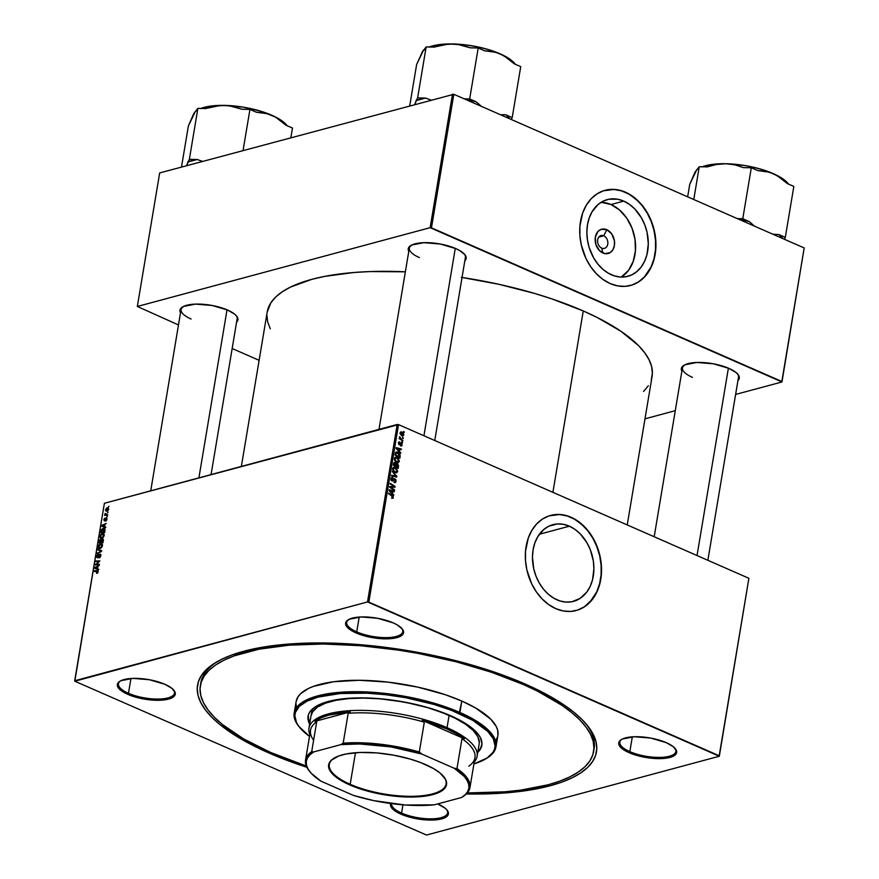 <?xml version="1.0" encoding="UTF-8"?>
<svg xmlns="http://www.w3.org/2000/svg" width="879" height="879" viewBox="0 0 879 879"><rect width="100%" height="100%" fill="white"/><g stroke="black" fill="none" stroke-linecap="round" stroke-linejoin="round"><path stroke-width="1.32" d="M603.763 235.792A6.625 4.999 74.9 0 0 597.709 239.747A6.625 4.999 74.9 0 0 601.697 248.098L602.917 253.042A12.581 9.493 -105.1 0 1 595.336 237.187A12.581 9.493 -105.1 0 1 606.818 229.705L603.763 235.792L598.753 237.143L603.763 235.792A6.625 4.999 -105.1 0 1 607.85 242.417A6.625 4.999 -105.1 0 1 604.455 248.35A6.625 4.999 -105.1 0 1 601.697 248.098A6.625 4.999 -105.1 0 1 597.61 241.472A6.625 4.999 -105.1 0 1 601.005 235.539A6.625 4.999 -105.1 0 1 603.763 235.792L606.818 229.705L611.784 233.99L614.421 240.769L614.399 245.549L612.927 249.702L610.224 252.581L604.807 253.635L599.412 250.548L595.852 244.373L595.336 237.187L598.028 231.408L601.192 229.342L606.818 229.705A12.581 9.493 -105.1 0 1 614.399 245.549A12.581 9.493 -105.1 0 1 602.917 253.042L601.697 248.098A6.625 4.999 74.9 0 0 607.752 244.153A6.625 4.999 74.9 0 0 603.763 235.792M611.026 204.543A39.709 29.963 74.9 0 0 601.159 202.258L611.026 204.543L623.749 201.115L611.026 204.543A39.709 29.963 74.9 0 1 635.088 239.846A39.709 29.963 74.9 0 1 621.299 277.061L628.507 270.369L633.188 261.502L635.418 250.9L635.034 239.473L632.045 228.21L626.716 218.08L619.497 209.96L611.026 204.543M611.421 274.775A39.709 29.963 -105.1 0 1 586.941 235.143A39.709 29.963 -105.1 0 1 607.268 199.61A39.709 29.963 -105.1 0 1 623.749 201.115L629.507 204.4L634.803 208.971L641.45 217.849L644.757 224.782L647.032 232.232L648.306 243.714L646.933 254.69L644.604 261.272L641.231 266.952L636.945 271.512L631.913 274.797L626.342 276.654L620.431 277.028L614.399 275.896L608.51 273.303L602.95 269.359L597.962 264.205L593.732 258.041L589.139 247.438L587.425 239.846L586.864 232.188L587.491 224.749L589.271 217.816L592.138 211.663L598.236 204.378L603.258 201.104L608.839 199.247L617.761 199.247L623.749 201.115A39.709 29.963 -105.1 0 1 648.23 240.758A39.709 29.963 -105.1 0 1 627.903 276.292A39.709 29.963 -105.1 0 1 611.421 274.775M630.507 285.477A49.257 37.171 74.9 0 0 655.602 241.351A49.257 37.171 74.9 0 0 625.233 192.259L625.474 192.193A49.257 37.171 -105.1 0 1 655.844 241.373A49.257 37.171 -105.1 0 1 630.628 285.444A49.257 37.171 -105.1 0 1 610.18 283.565L617.618 285.884L625.057 286.356L632.21 284.972L638.824 281.763L644.626 276.885L651.339 266.809L654.229 258.657L655.734 249.702L655.778 240.286L653.119 226.112L649.636 217.157L644.922 208.993L639.176 201.939L629.1 194.017L621.772 190.809L614.311 189.414L603.444 190.798L596.83 193.995L591.029 198.885L586.26 205.268L582.7 212.916L579.92 226.068L579.887 235.473L581.294 244.977L586.018 258.613L590.732 266.776L596.478 273.83L603.049 279.5L610.18 283.565A49.257 37.171 -105.1 0 1 579.81 234.396A49.257 37.171 -105.1 0 1 605.027 190.325A49.257 37.171 -105.1 0 1 625.474 192.193L625.233 192.259A49.257 37.171 74.9 0 0 604.906 190.358M557.022 599.852A39.709 29.963 -105.1 0 1 532.542 560.209A39.709 29.963 -105.1 0 1 552.869 524.686A39.709 29.963 -105.1 0 1 569.35 526.191L539.376 534.256L569.35 526.191L575.108 529.477L580.404 534.047L587.051 542.925L590.369 549.858L593.358 561.121L593.907 568.779L592.534 579.766L590.205 586.348L586.831 592.028L580.118 598.401L571.943 601.73L566.032 602.093L560.011 600.972L554.111 598.379L548.551 594.435L543.563 589.282L539.332 583.118L536.014 576.184L533.74 568.746L532.465 557.264L533.092 549.825L534.871 542.892L537.739 536.728L543.837 529.455L548.859 526.18L557.363 523.939L563.362 524.323L569.35 526.191A39.709 29.963 -105.1 0 1 593.83 565.834A39.709 29.963 -105.1 0 1 573.504 601.368A39.709 29.963 -105.1 0 1 557.022 599.852M576.108 610.553A49.257 37.171 74.9 0 0 601.203 566.428A49.257 37.171 74.9 0 0 570.834 517.335L571.075 517.27A49.257 37.171 -105.1 0 1 601.445 566.439A49.257 37.171 -105.1 0 1 576.228 610.52A49.257 37.171 -105.1 0 1 555.781 608.642L563.219 610.96L570.658 611.432L577.811 610.037L584.425 606.84L592.754 598.94L596.94 591.886L599.83 583.733L601.335 574.778L601.379 565.362L599.961 555.858L595.237 542.233L590.523 534.069L584.777 527.015L574.701 519.093L567.384 515.885L559.912 514.49L549.045 515.874L542.431 519.071L536.629 523.961L531.861 530.345L528.301 537.981L525.521 551.144L525.488 560.549L526.895 570.053L531.619 583.689L536.333 591.842L542.079 598.896L548.65 604.576L555.781 608.642A49.257 37.171 -105.1 0 1 525.411 559.473A49.257 37.171 -105.1 0 1 550.628 515.402A49.257 37.171 -105.1 0 1 571.075 517.27L570.834 517.335A49.257 37.171 74.9 0 0 550.507 515.435M391.54 803.626A28.414 9.658 -170.5 0 0 401.582 813.075L400.835 814.108A29.359 9.977 9.5 0 1 390.694 803.505L390.551 805.746L391.605 807.845L393.737 809.998L400.835 814.108L410.768 817.47L427.612 820.008L441.697 818.865L444.895 817.701L448.279 814.437L447.268 810.361L445.137 808.219L437.654 803.933A29.359 9.977 9.5 0 1 438.039 804.098A29.359 9.977 9.5 0 1 447.037 810.064A29.359 9.977 9.5 0 1 435.665 819.876A29.359 9.977 9.5 0 1 400.835 814.108L401.582 813.075A28.414 9.658 9.5 0 1 391.54 803.626M120.445 680.939A28.414 9.658 -170.5 0 0 128.466 693.289L127.719 694.322A29.359 9.977 9.5 0 1 119.918 681.247A29.359 9.977 9.5 0 1 164.922 684.312L149.43 679.731L132.883 678.39L120.862 680.72L118.643 682.214L117.489 683.983L117.434 685.961L120.621 690.213L132.421 696.135L143.222 698.904L159.769 700.255L168.581 699.08L174.009 696.421L175.163 694.652L175.218 692.685L172.031 688.433L164.922 684.312A29.359 9.977 9.5 0 1 173.921 690.279A29.359 9.977 9.5 0 1 162.549 700.091A29.359 9.977 9.5 0 1 127.719 694.322L128.466 693.289A28.414 9.658 9.5 0 1 118.445 683.752A28.414 9.658 9.5 0 1 120.445 680.939M348.699 619.508A28.414 9.658 -170.5 0 0 356.731 631.858L355.984 632.891A29.359 9.977 9.5 0 1 348.172 619.816A29.359 9.977 9.5 0 1 393.188 622.881L377.684 618.3L361.137 616.948L349.128 619.288L345.744 622.552L345.689 624.529L348.886 628.782L351.996 630.891L360.687 634.704L377.168 638.33L388.024 638.824L400.044 636.484L403.428 633.221L402.417 629.144L397.165 624.881L393.188 622.881A29.359 9.977 9.5 0 1 402.186 628.848A29.359 9.977 9.5 0 1 390.814 638.659A29.359 9.977 9.5 0 1 355.984 632.891L356.731 631.858A28.414 9.658 9.5 0 1 346.711 622.321A28.414 9.658 9.5 0 1 348.699 619.508M621.816 739.294A28.414 9.658 -170.5 0 0 629.836 751.633L629.089 752.677A29.359 9.977 9.5 0 1 621.288 739.602A29.359 9.977 9.5 0 1 666.293 742.667L650.801 738.085L634.253 736.734L622.233 739.074L620.014 740.568L618.86 742.337L618.805 744.304L621.991 748.556L633.792 754.49L644.593 757.259L661.14 758.61L669.952 757.434L675.38 754.775L676.533 753.006L676.588 751.04L673.402 746.787L666.293 742.667A29.359 9.977 9.5 0 1 675.292 748.633A29.359 9.977 9.5 0 1 663.92 758.434A29.359 9.977 9.5 0 1 629.089 752.677L629.836 751.633A28.414 9.658 9.5 0 1 619.816 742.107A28.414 9.658 9.5 0 1 621.816 739.294M359.203 617.058L356.731 631.858L359.203 617.058M130.949 678.489L128.466 693.289L130.949 678.489M402.956 804.834L401.582 813.075L402.956 804.834M632.32 736.833L629.836 751.633L632.32 736.833M684.444 365.016A28.414 9.658 -170.5 0 0 692.476 377.366A28.414 9.658 9.5 0 1 682.445 367.829A28.414 9.658 9.5 0 1 684.444 365.016M681.884 371.191A29.359 9.977 9.5 0 1 683.917 365.323A29.359 9.977 9.5 0 1 728.933 368.389L713.429 363.807L696.882 362.467L684.873 364.796L681.489 368.059L681.884 371.191M411.339 245.23A28.414 9.658 -170.5 0 0 419.36 257.58A28.414 9.658 9.5 0 1 409.339 248.043A28.414 9.658 9.5 0 1 411.339 245.23M408.779 251.405A29.359 9.977 9.5 0 1 410.812 245.538A29.359 9.977 9.5 0 1 455.816 248.603L440.313 244.032L423.777 242.681L411.757 245.021L408.372 248.274L408.779 251.405M183.074 306.672A28.414 9.658 -170.5 0 0 191.106 319.011A28.414 9.658 9.5 0 1 181.074 309.474A28.414 9.658 9.5 0 1 183.074 306.672M180.514 312.836A29.359 9.977 9.5 0 1 182.546 306.969A29.359 9.977 9.5 0 1 227.562 310.045L212.059 305.463L195.512 304.112L183.502 306.452L180.118 309.716L180.514 312.836M200.368 685.587A199.379 67.76 9.5 0 1 318.692 644.01A199.379 67.76 9.5 0 1 523.324 684.499L523.521 683.324L523.324 684.499L491.405 672.226L455.871 661.722L418.074 653.405L398.769 650.163L360.313 645.691L323.263 644.01L289.059 645.197L258.986 649.196L234.232 655.866L224.145 660.118L215.718 664.931L209.048 670.27L204.181 676.061L201.181 682.269L200.049 688.828L200.83 695.663L203.499 702.728L208.026 709.935L214.377 717.231L222.475 724.538L243.648 738.909L270.699 752.49L306.277 765.994A199.379 67.76 9.5 0 1 270.699 752.49A199.379 67.76 9.5 0 1 200.368 685.587L200.808 682.95A199.379 67.76 9.5 0 1 216.673 661.964A199.379 67.76 -170.5 0 0 200.621 684.28M268.897 752.973A202.225 68.727 9.5 0 1 215.135 662.876A202.225 68.727 9.5 0 1 525.126 684.016L492.756 671.567L456.706 660.909L437.731 656.393L398.802 649.196L359.797 644.659L322.219 642.956L287.51 644.153L257.02 648.208L231.902 654.976L221.684 659.283L213.136 664.172L206.367 669.578L201.434 675.457L198.39 681.752L197.248 688.4L198.039 695.344L200.742 702.497L205.334 709.814L211.773 717.209L219.992 724.626L241.461 739.195L268.897 752.973L306.859 767.279A202.225 68.727 9.5 0 1 268.897 752.973L269.6 752.006L268.897 752.973M627.232 524.928L652.086 376.421A195.116 66.31 -170.5 0 0 583.249 310.957L552.902 492.328L583.249 310.957L552.023 298.937L534.992 293.553L498.942 284.302L461.365 277.357M397.22 424.469L367.521 601.939L74.704 680.753L104.392 503.282L398.539 424.623L748.897 578.294L719.209 755.764L368.839 602.093L398.539 424.623L748.897 578.294L719.319 756.237L426.502 835.05L74.814 681.225L367.521 601.939L719.319 756.237L426.502 835.05L74.814 681.225L104.392 503.282L397.22 424.469L398.539 424.623L368.839 602.093L367.521 601.939L397.22 424.469M107.337 516.522L106.656 517.193L107.337 516.522M108.062 512.215L107.381 512.875L108.062 512.215M100.316 537.816L102.03 538.168L104.205 535.564L103.711 533.762L102.052 533.586L100.569 534.751L99.986 537.146L101.085 538.245L103.03 537.629L104.205 535.564L103.392 533.575L102.217 533.542L99.986 536.168L100.755 538.146M105.557 527.18L104.535 526.73L104.898 524.543L106.194 523.39L101.843 525.356L101.722 526.147L105.436 527.872L104.535 526.73L104.898 524.543L106.194 523.39L101.843 525.356L101.722 526.147L105.436 527.872L104.535 526.73L105.557 527.18M103.348 540.332L102.81 538.915L101.371 539.915L100.184 539.464L98.909 542.892L102.942 542.804L103.348 540.332L102.349 538.915L101.371 539.915L100.481 539.343L99.393 540.442L98.909 542.892L102.942 542.804L103.348 540.332M101.623 550.683L97.877 549.122L97.756 549.814L100.975 551.144L97.129 553.572L101.481 551.496L101.623 550.683L97.877 549.122L97.756 549.814L100.975 551.144L97.129 553.572L101.481 551.496L101.623 550.683M96.998 571.339L97.646 571.965L96.613 573.438L97.932 572.548L97.943 570.889L94.251 570.757L94.141 571.405L96.998 571.339L97.646 571.965L96.613 573.438L98.129 571.877L97.206 570.691L94.251 570.757L94.141 571.405L97.646 571.965M97.173 563.505L99.909 560.901L95.888 560.989L95.778 561.637L99.195 561.527L95.229 564.922L99.25 564.845L99.36 564.197L95.943 564.296L99.909 560.901L95.888 560.989L95.778 561.637L99.195 561.527L95.229 564.922L99.25 564.845L99.36 564.197L95.943 564.296L97.173 563.505M98.514 569.273L97.492 568.823L97.855 566.636L99.151 565.483L94.8 567.449L94.679 568.23L98.393 569.966L97.492 568.823L97.855 566.636L99.151 565.483L94.8 567.449L94.679 568.23L98.393 569.966L97.492 568.823L98.514 569.273M98.129 554.242L96.8 555.649L96.602 557.286L97.712 557.671L100.151 554.704L100.272 556.132L99.096 557.945L100.547 556.682L100.843 554.638L99.536 554.231L97.327 557.165L98.129 554.242L96.613 556.363L97.437 557.78L99.865 554.693L100.36 555.748L99.096 557.945L100.843 555.66L99.931 554.056L97.514 557.154L97.097 556.253L98.129 554.242M98.602 548.046L100.327 548.386L102.491 545.782L101.997 543.991L100.503 543.76L98.855 544.969L98.272 547.364L99.371 548.463L101.316 547.848L102.491 545.782L101.678 543.793L100.503 543.76L98.272 546.386L99.052 548.375M105.634 520.489L105.952 520.972L106.766 519.918L106.645 518.05L104.579 520.236L104.997 518.072L104.085 518.929L104.293 520.906L106.535 518.819L105.634 521.104L106.93 519.291L106.293 518.028L104.766 520.126L104.205 519.698L104.997 518.072L103.821 519.775L104.469 520.884L106.227 518.654L105.634 520.489L106.238 520.753L105.634 520.489M104.953 530.762L104.546 528.784L102.436 528.729L101.14 530.147L100.624 532.674L104.656 532.575L105.019 529.795L104.205 528.576L102.964 528.532L101.063 530.334L100.624 532.674L104.656 532.575L104.953 530.762M108.6 509.315L108.205 507.963L106.809 507.908L105.546 510.545L106.963 511.204L108.392 509.985L107.04 507.831L105.513 509.666L107.128 511.16L108.6 509.315M107.645 514.676L105.535 514.501L104.997 513.413L105.326 514.731L104.612 515.391L107.535 515.325L107.645 514.676L104.997 513.413L105.326 514.731L104.612 515.391L107.535 515.325L107.645 514.676M109.051 506.304L108.37 506.963L109.051 506.304M402.538 442.159L401.846 441.687L401.736 442.346L402.439 442.796L401.846 441.687L401.736 442.346L402.538 442.159M403.263 437.841L402.571 437.379L402.461 438.028L403.153 438.478L403.263 437.841L402.494 438.05L403.263 437.841L402.571 437.379L402.461 438.028L403.153 438.478L403.263 437.841M399.418 461.233L397.923 457.871L396.143 457.036L394.704 457.574L394.385 459.53L395.748 461.695L398.066 462.607L399.418 461.233L398.648 461.442L399.418 461.233L396.945 457.278L395.451 457.069L394.352 458.42L394.814 460.574L396.89 462.398L398.341 462.563L399.418 461.233M400.758 452.806L399.516 451.454L399.879 449.268L401.285 449.663L401.395 449.015L396.231 447.653L396.099 448.444L400.648 453.498L399.516 451.454L399.879 449.268L401.285 449.663L401.395 449.015L396.231 447.653L396.099 448.444L400.648 453.498L400.758 452.806M398.561 465.969L397.583 463.672L396.143 463.837L395.242 462.541L393.891 462.629L393.298 465.189L398.143 468.43L398.561 465.969L397.901 466.145L398.561 465.969L397.286 463.508L396.143 463.837L395.067 462.453L393.781 462.793L393.298 465.189L398.143 468.43L398.561 465.969M396.825 476.308L392.254 471.419L396.055 476.308L391.616 475.22L391.507 475.869L396.693 477.132L396.825 476.308L395.165 476.759L396.825 476.308L392.254 471.419L396.055 476.308L391.616 475.22L391.507 475.869L396.693 477.132L396.825 476.308M391.957 495.998L392.759 497.25L391.573 498.063L393.056 498.239L393.078 496.272L388.628 493.053L392.759 497.25L391.573 498.063L393.342 497.558L392.188 495.426L388.628 493.053L388.518 493.701L391.957 495.998M391.902 487.208L395.001 487.197L395.121 486.526L390.265 483.285L390.155 483.933L394.275 486.658L389.716 486.548L389.606 487.219L394.451 490.471L394.561 489.834L390.452 487.109L395.001 487.197L395.121 486.526L390.265 483.285L390.155 483.933L394.275 486.658L389.716 486.548L389.606 487.219L394.451 490.471L394.561 489.834L393.803 490.032L394.561 489.834L390.452 487.109L391.902 487.208M393.715 494.899L392.473 493.548L392.836 491.361L394.242 491.757L394.352 491.108L389.177 489.746L389.056 490.526L393.594 495.591L392.473 493.548L392.836 491.361L394.242 491.757L394.352 491.108L389.177 489.746L389.056 490.526L393.594 495.591L393.715 494.899M392.737 477.451L390.979 478.615L392.023 480.923L393.737 480.066L391.584 480.648L394.847 479.418L395.473 481.033L394.034 482.494L395.176 482.67L396.055 481.329L394.902 478.758L391.397 480.461L392.1 480.264L391.562 478.89L390.935 479.066L392.847 477.506L391.188 477.956L392.441 477.363L391.188 477.956L391.122 480L392.682 481.011L395.023 479.516L395.319 481.56L394.078 481.824L394.704 482.692L395.825 482.088L395.891 479.791L394.199 478.626L392.023 480.231L391.605 478.67L392.847 477.506L391.88 477.374M397.704 471.463L396.209 468.089L394.429 467.254L392.99 467.793L392.671 469.749L394.034 471.913L396.363 472.836L397.704 471.463L396.934 471.671L397.704 471.463L395.242 467.496L393.748 467.287L392.649 468.639L393.1 470.803L395.176 472.616L396.638 472.781L397.704 471.463M400.648 445.95L402.142 444.972L401.549 445.126L402.142 444.972L401.329 442.994L398.736 444.345L399.571 444.126L398.648 444.225L399.264 444.06L398.385 443.291L399.769 441.972L398.648 442.269L399.769 441.972L398.418 442.939L399.231 444.73L401.263 443.653L401.692 444.741L400.582 445.928L401.824 445.774L402.055 443.807L400.967 442.917L399.154 444.005L399.538 441.895L398.572 442.412L398.539 444.016L399.604 444.818L401.384 443.719L401.67 444.851L400.582 445.928L401.395 446.049M400.165 456.388L398.901 453.004L397.055 451.982L395.627 452.377L395.001 454.959L399.857 458.212L400.165 456.388L399.495 456.564L400.209 455.344L397.671 452.191L395.451 452.674L395.001 454.959L399.857 458.212L400.165 456.388M401.89 432.007L400.11 432.831L402.099 435.874L403.813 434.995L403.285 433.116L401.747 431.952L400.341 432.237L400.165 433.841L402.648 436.028L403.813 434.995L403.186 435.16L403.813 434.995L401.89 432.007L400.879 431.864M402.846 440.302L400.505 438.588L399.604 436.665L400.055 438.445L399.319 437.951L399.209 438.599L402.747 440.95L399.604 436.665L400.055 438.445L399.319 437.951L399.209 438.599L402.747 440.95L402.846 440.302M404.252 431.93L403.56 431.468L403.45 432.116L404.142 432.567L404.252 431.93L403.483 432.138L404.142 432.567L404.252 431.93L403.56 431.468L403.45 432.116L404.252 431.93M452.498 94.13L430.15 227.672L137.333 306.474L159.681 172.932L453.817 94.284L804.186 247.944L781.838 381.486L431.468 227.826L453.817 94.284L804.186 247.944L781.958 381.969L735.613 394.44L781.958 381.969L804.186 247.944L781.958 381.969L430.15 227.672L431.468 227.826L453.817 94.284L159.681 172.932L137.333 306.474L430.15 227.672L452.498 94.13M259.118 360.324L232.166 348.502L259.118 360.324M178.492 324.955L137.333 306.474L178.492 324.955M675.281 410.68L644.988 418.833L675.281 410.68M236.572 322.219L237.802 320.385L236.792 316.308L234.66 314.155L227.562 310.045A29.359 9.977 9.5 0 1 236.55 316.011A29.359 9.977 9.5 0 1 236.572 322.219M464.826 260.788L466.057 258.953L465.046 254.877L459.805 250.603L455.816 248.603A29.359 9.977 9.5 0 1 464.815 254.58A29.359 9.977 9.5 0 1 464.826 260.788M737.942 380.563L739.162 378.728L738.162 374.663L736.031 372.509L728.933 368.389A29.359 9.977 9.5 0 1 737.92 374.355A29.359 9.977 9.5 0 1 737.942 380.563M643.582 391.419L648.35 385.749M651.295 379.673L652.383 373.256L651.625 366.565L649.021 359.654L644.593 352.6L638.374 345.458L620.86 331.218L597.149 317.473L583.249 310.957A195.116 66.31 -170.5 0 0 462.035 277.456M241.362 466.419L267.205 312.023A195.116 66.31 -170.5 0 1 405.362 271.809L370.301 271.556L353.995 272.49L324.571 276.402L311.748 279.357L290.466 287.092L282.225 291.806L275.698 297.025L270.941 302.695L267.183 312.1M266.897 315.187L267.655 321.879L270.26 328.79M737.525 373.894A28.414 9.658 9.5 0 1 738.503 377.212M236.154 315.55A28.414 9.658 9.5 0 1 237.132 318.857L211.07 474.572M464.409 254.119A28.414 9.658 9.5 0 1 465.387 257.426M466.364 793.968L506.502 792.836L522.357 791.166L550.298 785.727L562.11 782.024L572.339 777.706L580.887 772.817L587.655 767.411L592.589 761.533L595.632 755.237L596.775 748.589L595.984 741.656L593.281 734.492L588.688 727.175L582.25 719.78L574.031 712.364L564.098 705.013L539.53 690.773L525.126 684.016A202.225 68.727 9.5 0 1 587.084 725.12A202.225 68.727 9.5 0 1 466.364 793.968M593.841 750.084A199.379 67.76 -170.5 0 0 585.93 723.758A199.379 67.76 9.5 0 1 594.094 748.765L593.666 751.325M719.209 755.764L748.897 578.294L719.209 755.764M674.896 748.172A28.414 9.658 9.5 0 1 675.863 751.479A28.414 9.658 9.5 0 1 659.008 757.412A28.414 9.658 9.5 0 1 629.836 751.633A28.414 9.658 -170.5 0 0 663.052 757.259A28.414 9.658 -170.5 0 0 674.896 748.172M446.631 809.603A28.414 9.658 9.5 0 1 447.609 812.921A28.414 9.658 9.5 0 1 430.743 818.843A28.414 9.658 9.5 0 1 401.582 813.075A28.414 9.658 -170.5 0 0 434.786 818.69A28.414 9.658 -170.5 0 0 446.631 809.603M173.526 689.817A28.414 9.658 9.5 0 1 174.492 693.135A28.414 9.658 9.5 0 1 157.638 699.058A28.414 9.658 9.5 0 1 128.466 693.289A28.414 9.658 -170.5 0 0 161.681 698.904A28.414 9.658 -170.5 0 0 173.526 689.828M401.78 628.386A28.414 9.658 9.5 0 1 402.758 631.704A28.414 9.658 9.5 0 1 385.892 637.627A28.414 9.658 9.5 0 1 356.731 631.858A28.414 9.658 -170.5 0 0 389.935 637.473A28.414 9.658 -170.5 0 0 401.78 628.386M577.569 610.103L584.183 606.906L589.985 602.016L596.698 591.952L599.599 583.799L601.093 574.844L601.137 565.428L599.72 555.924L596.896 546.694L592.787 538.091L587.535 530.455L581.338 524.06L574.459 519.159L567.142 515.951L559.67 514.545L552.331 515.017M631.968 285.027L638.583 281.829L644.384 276.94L651.097 266.875L653.998 258.723L655.492 249.768L655.536 240.352L654.119 230.847L651.295 221.618L647.186 213.015L641.934 205.378L635.737 198.984L628.859 194.083L621.541 190.875L614.069 189.479L606.73 189.941M389.628 487.109L391.748 486.537L389.628 487.109M390.254 487.186L390.836 487.197M390.979 487.164L393.243 486.559L390.979 487.164M392.221 487.208L394.275 486.658L392.221 487.208M392.616 487.109L395.121 486.526L392.616 487.109M389.727 487.296L390.452 487.109L389.727 487.296M390.825 488.043L391.605 487.823L390.825 488.043M393.122 491.438L394.352 491.108L393.122 491.438M392.177 491.537L392.836 491.361L392.177 491.537M391.902 493.701L392.473 493.548L391.902 493.701M391.946 492.932L389.122 490.614L392.232 491.185L391.353 493.097L391.946 492.932L389.65 490.471L392.232 491.185L391.946 492.932M392.759 497.25L392.045 497.646M391.419 495.635L392.188 495.426L391.419 495.635M391.573 498.03L393.342 497.558L391.573 498.03M392.023 498.327L393.342 497.558M396.055 481.329L395.33 481.527L396.055 481.329M394.056 482.197L394.847 481.989M392.023 480.923L393.243 480.681M391.562 478.89L392.671 478.121M394.902 478.758L393.298 479.352M390.891 480L392.506 479.396M393.331 476.308L394.704 475.946L393.331 476.308M394.748 476.66L396.055 476.308L394.748 476.66M392.792 468.122L395.242 467.496L393.034 468.232M395.308 471.99L393.001 470.617L393.232 468.925L392.605 469.089L395.078 468.111L397.132 471.155L394.451 472.221L395.308 471.99L393.473 470.287L393.693 468.122L395.847 468.573L397.154 470.902L396.55 472.023L393.924 472.77M392.715 468.32L395.078 468.111M395.067 462.453L393.781 462.793M397.286 463.508L396.154 463.815M395.484 465.925L393.309 465.101L393.968 464.925L394.155 463.826L393.495 464.002L394.979 463.101L395.484 465.925L394.715 466.134L395.484 465.925L393.968 464.925L395.165 463.2L395.484 465.925M397.682 467.408L395.275 466.518L396.044 466.309L396.275 464.958L395.616 465.134L397.165 464.145L397.967 465.562L397.682 467.408L396.923 467.617L397.682 467.408L396.044 466.309L397.363 464.255L397.682 467.408M394.155 463.826L394.979 463.101M401.692 444.741L400.626 445.257M399.231 444.73L400.483 444.104M399.769 441.972L399.132 441.895M398.868 443.17L399.725 442.631M401.329 442.994L400.615 443.027M400.165 449.345L401.395 449.015L400.165 449.345M399.22 449.444L399.879 449.268L399.22 449.444M398.945 451.608L399.516 451.454L398.945 451.608M398.989 450.839L396.165 448.521L399.275 449.103L398.396 451.004L398.989 450.839L396.693 448.378L399.275 449.103L398.989 450.839M396.231 451.982L395.451 452.674M395.407 452.806L397.671 452.191L395.407 452.806M399.604 455.509L400.209 455.344L399.604 455.509M399.396 457.179L395.023 454.872L396.055 452.993L395.297 453.201L397.539 452.817L399.538 456.366L398.626 457.388L399.396 457.179L395.682 454.696L396.055 452.993L398.747 453.652L399.396 457.179M394.506 457.904L396.945 457.278L394.737 458.014M397.022 461.772L394.715 460.398L394.935 458.695L394.319 458.86L396.792 457.893L398.835 460.937L396.154 462.002L397.022 461.772L395.1 459.882L395.407 457.904L397.55 458.344L398.857 460.552L398.264 461.805L395.627 462.541M394.429 458.091L396.792 457.893M402.099 435.874L403.021 435.995M402.153 435.215L400.077 433.182L401.78 432.644L403.351 434.786L401.329 435.424L402.153 435.215L400.56 433.061L401.78 432.644L403.351 434.413L402.153 435.215L403.351 434.786M400.56 433.061L401.78 432.644M399.286 438.643L400.055 438.445L399.286 438.643M399.418 437.368L400.143 437.171L399.418 437.368M400.648 439.555L401.439 439.335L400.648 439.555M396.275 464.958L397.165 464.145M396.055 452.993L397.539 452.817M96.811 564.889L95.339 564.252L96.811 564.889M97.316 561.615L95.888 560.989L97.316 561.615M97.272 564.889L95.943 564.296L97.272 564.889M98.349 564.867L96.91 564.23L98.349 564.867M98.404 569.889L94.679 568.23L97.547 569.493L97.646 568.889L98.404 569.889M98.833 569.35L95.185 567.812L97.349 566.856L97.492 568.79L94.8 567.449L97.789 567.054L97.064 568.603L95.185 567.812L98.261 569.12M97.459 573.152L96.668 572.811L97.459 573.152M97.613 573.02L97.031 572.767L97.613 573.02M95.657 571.372L94.251 570.757L95.657 571.372M98.063 571.064L97.206 570.691L98.063 571.064M97.767 570.779L97.206 570.691M99.821 557.605L99.162 557.319L99.821 557.605M99.887 557.55L99.294 557.286L99.887 557.55M99.865 554.693L100.36 555.748M97.514 557.154L97.097 556.253M100.755 554.429L99.931 554.056L100.755 554.429M97.888 553.21L97.239 552.924L97.888 553.21M100.525 551.957L99.832 551.66L100.525 551.957M100.206 550.858L100.975 551.144M100.635 551.023L100.744 550.386L97.877 549.122L101.612 550.748L100.744 550.386L100.635 551.023M102.425 544.606L100.503 543.76L102.425 544.606M100.349 544.409L101.546 544.54L102.436 546.057L100.448 547.738L98.778 546.969L100.349 544.409L102.008 545.87L100.448 547.738L101.096 548.024L99.008 547.452L98.767 546.277L100.349 544.409L102.513 544.947M101.316 539.706L100.481 539.343L101.316 539.706M101.371 539.915L100.481 539.343M103.272 539.321L102.349 538.915L103.272 539.321M100.744 542.2L99.492 542.233L100.887 542.848L99.492 542.233L100.393 539.981L101.535 540.442L100.92 540.178L100.744 542.2L102.151 542.815L99.492 542.233L99.887 540.387L100.92 540.178L100.744 542.2M102.579 542.167L101.217 542.2L102.612 542.804L101.217 542.2L102.228 539.563L103.315 540.541L103.019 542.354L101.217 542.2L102.228 539.563L102.579 542.167M106.227 518.654L106.546 519.368M104.513 520.258L104.205 519.698M106.864 518.269L106.293 518.028L106.864 518.269M105.447 527.807L101.722 526.147L104.59 527.4L104.689 526.796L105.447 527.807M102.458 525.631L101.843 525.356L102.458 525.631M105.876 527.257L102.228 525.719L104.392 524.763L104.107 526.51L102.228 525.719L104.392 524.763L104.546 526.708L102.228 525.719L105.304 527.026M104.953 529.411L102.964 528.532L104.953 529.411M102.821 529.18L104.304 529.51L104.865 531.312L101.206 532.015L102.316 529.389L104.722 532.136L101.206 532.015L102.601 532.619L101.206 532.015L101.568 530.257L102.821 529.18L105.008 529.696M104.14 534.377L102.217 533.542L104.14 534.377M102.063 534.19L103.261 534.311L104.151 535.838L102.162 537.519L100.481 536.75L100.887 535.047L102.063 534.19L103.722 535.652L102.162 537.519L102.799 537.805L100.722 537.234L100.481 536.058L102.063 534.19L104.216 534.718M102.162 537.519L100.722 537.234M106.095 511.149L107.128 511.16M108.567 508.501L107.04 507.831L108.567 508.501M108.007 507.853L107.04 507.831M107.183 510.534L105.898 509.589L106.93 508.469L108.546 509.556L107.183 510.534L106.106 509.051L106.93 508.469L108.216 509.413L107.183 510.534L107.798 510.809L106.194 510.446L105.898 509.589M106.117 515.358L104.722 514.742L106.117 515.358M106.711 515.336L105.326 514.731L106.711 515.336M106.48 514.676L105.282 513.896M95.954 568.087L95.185 567.812M100.448 547.738L99.008 547.452M102.228 539.563L102.865 540.343M102.997 525.994L102.228 525.719M106.93 508.469L108.216 509.413M350.183 784.288A59.201 20.118 -170.5 0 0 420.107 795.934A59.201 20.118 -170.5 0 0 443.543 776.41A59.201 20.118 9.5 0 1 446.071 783.969A59.201 20.118 9.5 0 1 410.943 796.319A59.201 20.118 9.5 0 1 350.183 784.288L355.468 752.732L350.183 784.288A59.201 20.118 9.5 0 1 329.306 764.433A59.201 20.118 9.5 0 1 334.152 758.105A59.201 20.118 -170.5 0 0 350.183 784.288L349.732 784.914L350.183 784.288M425.469 764.532A59.772 20.316 9.5 0 1 443.774 776.684A59.772 20.316 9.5 0 1 420.634 796.638A59.772 20.316 9.5 0 1 349.732 784.914L341.623 780.849L332.855 774.344L328.79 767.883L328.9 763.862L331.251 760.269L338.8 755.951L346.227 753.951L360.236 752.468L376.597 752.896L393.913 755.215L410.68 759.203L420.843 762.631L433.578 768.609L439.918 772.916L445.609 779.453L446.642 783.618L443.95 789.188L436.402 793.495L424.645 796.198L409.702 797.055L398.605 796.55L381.288 794.242L364.521 790.243L349.732 784.914A59.772 20.316 9.5 0 1 333.844 758.291A59.772 20.316 9.5 0 1 425.469 764.532M313.605 740.217A83.351 28.326 9.5 0 1 316.704 721.758L314.935 721.395A84.296 28.644 9.5 0 1 350.238 711.891L348.172 713.287A83.351 28.326 9.5 0 1 424.315 722.153L422.184 720.275A84.296 28.644 9.5 0 1 446.301 728.724L447.048 727.68A85.241 28.974 -170.5 0 0 351.6 710.573A85.241 28.974 -170.5 0 0 309.826 734.448A85.241 28.974 9.5 0 1 308.968 728.153A85.241 28.974 9.5 0 1 359.555 710.364A85.241 28.974 9.5 0 1 447.048 727.68L449.103 715.385L447.048 727.68A85.241 28.974 9.5 0 1 477.121 756.292A85.241 28.974 9.5 0 1 474.242 761.961A85.241 28.974 -170.5 0 0 447.048 727.68L446.301 728.724L422.184 720.275L464.409 738.789L456.256 733.624L446.301 728.724A84.296 28.644 9.5 0 1 464.409 738.789L461.98 738.668A83.351 28.326 9.5 0 1 468.793 766.191M314.935 721.395L350.238 711.891L328.999 715.066L320.945 717.879L314.935 721.395L350.238 711.891L348.172 713.287L343.184 743.162L340.887 744.612L313.704 751.93L311.704 751.633L316.704 721.758L314.935 721.395M424.315 722.153L422.184 720.275L464.409 738.789L461.98 738.668L456.981 768.543L454.267 768.29L421.744 754.028L419.316 752.017L424.315 722.153A83.351 28.326 -170.5 0 0 348.172 713.287L343.184 743.162A83.351 28.326 9.5 0 1 419.316 752.017L424.315 722.153M309.782 771.575A83.351 28.326 9.5 0 1 305.54 760.093A83.351 28.326 9.5 0 1 311.704 751.633A83.351 28.326 -170.5 0 0 309.408 771.114L310.144 772.026A82.406 28.007 9.5 0 0 320.934 781.156L353.457 795.418L373.685 800.604L405.34 805.01L434.314 804.834L461.497 797.517L465.31 794.627L467.804 791.408L468.936 787.892L468.683 784.167L467.046 780.266L464.068 776.278L454.267 768.29L421.744 754.028L390.957 746.897L359.665 743.975L340.887 744.612L313.704 751.93L309.891 754.819L307.397 758.05L306.266 761.555L306.518 765.29L308.155 769.18L311.133 773.168L320.934 781.156L353.457 795.418A82.406 28.007 9.5 0 0 434.314 804.834L461.497 797.517L463.793 796.066A83.351 28.326 -170.5 0 0 456.981 768.543A83.351 28.326 9.5 0 1 469.957 787.606A83.351 28.326 9.5 0 1 463.793 796.066M310.144 772.026A82.406 28.007 9.5 0 1 313.704 751.93L311.704 751.633L316.704 721.758A83.351 28.326 -170.5 0 0 310.54 730.218L305.54 760.093M469.957 787.606L474.957 757.731A83.351 28.326 -170.5 0 0 461.98 738.668L456.981 768.543L454.267 768.29A82.406 28.007 9.5 0 1 461.717 797.385A82.406 28.007 9.5 0 1 461.497 797.517M419.316 752.017A83.351 28.326 -170.5 0 0 343.184 743.162L340.887 744.612A82.406 28.007 9.5 0 1 421.744 754.028L419.316 752.017M308.155 715.825A88.087 29.941 -170.5 0 0 309.782 723.285L308.079 716.814M309.628 724.164A88.087 29.941 9.5 0 1 308.068 716.253A88.087 29.941 9.5 0 1 360.357 697.882A88.087 29.941 9.5 0 1 450.751 715.781L467.738 724.922L478.451 734.58L480.45 737.767L481.967 743.909L480.143 749.545L477.78 752.303A88.087 29.941 9.5 0 0 481.835 745.337A88.087 29.941 9.5 0 0 450.751 715.781L428.974 707.925L404.252 702.035L378.739 698.629L362.368 697.893L347.26 698.409L328.186 701.508L314.858 707.134L309.76 712.045L308.43 714.792L308.276 720.714L309.628 724.164M299.332 727.021A102.294 34.764 9.5 0 1 294.212 713.034A102.294 34.764 9.5 0 1 354.918 691.696A102.294 34.764 9.5 0 1 459.904 712.473L459.157 713.517A101.349 34.446 9.5 0 1 486.098 758.665A101.349 34.446 9.5 0 1 473.924 763.884L487.098 758.028A102.294 34.764 -170.5 0 0 459.904 712.473A102.294 34.764 9.5 0 1 495.987 746.798A102.294 34.764 9.5 0 1 486.592 758.357A102.294 34.764 -170.5 0 0 487.098 758.05L492.965 752.369L494.492 749.216L495.064 745.875L493.317 738.81L487.79 731.438L472.913 720.417L451.323 710.298L434.094 704.475L405.658 697.706L386.035 694.751L366.752 693.179L340.074 693.542L318.132 697.102L307.079 701.123L299.409 706.276L295.41 712.386L294.839 715.715L296.586 722.78L298.893 726.45L309.507 736.36A101.349 34.446 9.5 0 1 299.695 727.471A101.349 34.446 9.5 0 1 338.931 693.63A101.349 34.446 9.5 0 1 459.157 713.517L461.816 701.057L459.904 712.473A102.294 34.764 -170.5 0 0 338.558 692.41A102.294 34.764 -170.5 0 0 298.948 726.57L299.695 727.471M495.987 746.798L497.899 735.382A102.294 34.764 -170.5 0 0 461.816 701.057L475.693 708.024L490.713 719.143L496.294 726.592L497.668 730.207L497.899 735.426M523.324 684.499A199.379 67.76 9.5 0 1 593.655 751.402A199.379 67.76 9.5 0 1 467.331 792.946L504.964 791.792L520.599 790.144L548.144 784.782L559.791 781.134L569.878 776.871L578.294 772.059L584.974 766.73L589.842 760.928L592.842 754.72L593.962 748.172L593.193 741.327L590.523 734.273L585.996 727.054L579.646 719.758L571.537 712.451L561.747 705.211L537.53 691.158L523.324 684.499M311.023 715.814L311.023 715.847A85.241 28.974 9.5 0 1 361.621 698.069A85.241 28.974 9.5 0 1 449.103 715.385A85.241 28.974 9.5 0 1 479.176 743.986L477.121 756.292M296.355 706.782L295.959 703.277M296.113 701.651L298.08 696.728L300.574 693.751L308.32 688.543L313.495 686.367L333.602 681.741L359.17 680.28L388.002 682.115L417.613 687.081L445.444 694.751L461.816 701.057A102.294 34.764 -170.5 0 0 356.83 680.28A102.294 34.764 -170.5 0 0 296.113 701.618L294.212 713.034M497.481 737.085L495.943 740.272M477.934 751.424L480.286 748.666L481.89 744.898A88.087 29.941 -170.5 0 1 477.934 751.424M311.012 715.88L312.66 711.781L317.594 707.013L325.505 703.134L336.086 700.288L348.941 698.574L363.565 698.069L379.409 698.794L395.858 700.706L412.262 703.738L428.018 707.782L442.511 712.671L455.179 718.231L465.54 724.241L473.188 730.46L477.835 736.657L479.308 742.601M728.394 368.158L697.036 555.539L728.394 368.158M696.564 170.108L689.74 184.337L687.653 196.83L689.74 184.337L695.091 172.02L699.255 166.724L693.773 199.522L699.255 166.724L707.145 166.889L716.484 164.483L725.867 163.736L734.943 164.856L743.425 167.614L751.303 167.768L742.777 218.728L749.227 221.552A52.377 17.8 -170.5 0 0 738.69 219.223L749.227 221.552L754.49 226.156L749.227 221.552L742.777 218.728L751.303 167.768L757.753 170.592L765.466 171.207L773.157 173.581A48.598 16.514 -170.5 0 0 750.622 166.614L750.644 167.757L750.622 166.614L744.381 165.461L725.867 163.736L734.943 164.856L743.425 167.614L751.303 167.768L757.753 170.592L769.312 172.152L776.926 175.492L787.397 183.601L793.836 186.425L785.31 237.385L778.871 234.561L772.883 234.221L778.871 234.561L782.947 238.627A52.377 17.8 -170.5 0 0 778.871 234.561L785.31 237.385L793.836 186.425L787.397 183.601L780.552 177.822L773.157 173.581L762.576 169.68L750.622 166.614A48.598 16.514 -170.5 0 0 725.867 163.736L709.88 164.769L701.838 166.933M742.777 218.728L737.316 218.618L742.777 218.728M784.31 239.231L785.31 237.385L784.31 239.231M788.078 183.491L781.651 178.041L773.157 173.581A48.598 16.514 -170.5 0 1 788.056 183.458L788.595 184.118M695.091 172.02L699.255 166.724L707.145 166.889L716.484 164.483L725.867 163.736A48.598 16.514 -170.5 0 0 702.211 166.79M696.618 169.823L697.256 169.416M198.907 477.846L227.024 309.815L198.907 477.846M195.193 111.765L188.37 125.994L181.492 167.065L188.37 125.994L193.721 113.666L197.885 108.381L205.774 108.535L219.805 105.535L229.122 105.722L242.055 109.26L249.944 109.414L256.382 112.248L267.941 113.798L275.556 117.138L286.027 125.247L292.476 128.07L290.872 137.629L292.476 128.07L286.027 125.247L275.556 117.138L261.206 111.336L243.011 107.106L224.497 105.381L208.51 106.414L200.467 108.578M243.065 150.496L249.944 109.414L243.065 150.496M202.533 161.406L197.248 159.495L189.359 159.33L197.885 108.381L189.359 159.33L186.601 165.691L187.919 162L197.248 159.495L189.359 159.33L187.919 162A52.377 17.8 -170.5 0 1 197.248 159.495L202.533 161.406M286.708 125.137L280.28 119.698L271.798 115.237A48.598 16.514 -170.5 0 0 224.497 105.381L233.572 106.502L242.055 109.26L249.944 109.414L256.382 112.248L264.096 112.864L271.798 115.237A48.598 16.514 -170.5 0 1 286.686 125.104L287.224 125.774M193.721 113.666L197.885 108.381L205.774 108.535L215.113 106.139L224.497 105.381A48.598 16.514 -170.5 0 0 200.841 108.436M195.248 111.479L195.885 111.062M423.931 435.753L455.278 248.372L423.931 435.753M501.909 114.655L505.766 114.775L501.909 114.655M508.743 117.522A52.377 17.8 -170.5 0 0 505.766 114.775A52.377 17.8 9.5 0 1 508.743 117.522L508.084 118.083L508.743 117.522A52.377 17.8 9.5 0 1 509.831 118.841A52.377 17.8 -170.5 0 0 508.743 117.522M423.458 50.334L416.624 64.552L409.757 105.634L416.624 64.552L422.788 50.894L424.711 49.609L426.15 46.939L417.624 97.899L414.855 104.26L416.174 100.569L425.502 98.063L417.624 97.899L426.15 46.939L434.028 47.103L448.081 44.093L457.399 44.291L470.32 47.829L478.198 47.982L484.637 50.806L496.206 52.366L503.821 55.707L514.292 63.815L520.731 66.639L512.204 117.599L520.731 66.639L514.292 63.815L507.436 58.036L500.052 53.795L489.471 49.894L477.506 46.829L464.991 44.796L447.015 43.983L436.764 44.983L428.732 47.147M511.204 119.445L512.204 117.599L505.766 114.775L512.204 117.599L511.204 119.445M481.384 106.37L476.11 101.766L469.672 98.942L478.198 47.982L469.672 98.942L464.211 98.833L469.672 98.942L476.11 101.766A52.377 17.8 -170.5 0 0 465.573 99.437L476.11 101.766L481.384 106.37M430.787 99.964L425.502 98.063A52.377 17.8 -170.5 0 0 416.174 100.569L417.624 97.899L425.502 98.063L430.787 99.964M423.502 50.048L421.305 54.311M514.962 63.706L508.534 58.267L500.052 53.795A48.598 16.514 -170.5 0 0 452.762 43.95A48.598 16.514 -170.5 0 0 429.106 47.005M515.479 64.343L514.94 63.673A48.598 16.514 -170.5 0 0 500.052 53.795L492.35 51.421L484.637 50.806L478.198 47.982L470.32 47.829L461.86 45.071L452.762 43.95L443.401 44.697L434.028 47.103L426.15 46.939L424.139 49.631M738.767 375.608L707.859 560.286M465.661 255.822L434.753 440.511M392.43 497.701L391.584 497.932M394.44 479.374L392.034 480.011M392.133 478.066L391.023 478.363M394.572 463.046L393.616 463.299M396.737 464.079L395.704 464.354M401.242 445.356L400.604 445.532M400.989 443.62L399.824 443.939M399.286 442.587L398.44 442.807M399.593 444.115L398.736 444.345M396.506 452.652L395.363 452.96M401.011 432.523L400.121 432.765M402.901 435.336L401.681 435.654M97.448 571.394L98.151 571.691M100.118 554.693L100.887 555.034M97.283 557.143L97.987 557.451M99.382 547.738L100.624 548.287M100.733 539.992L101.557 540.343M102.568 539.574L103.392 539.937M106.392 518.654L106.974 518.907M104.359 520.258L104.986 520.533M101.085 537.508L102.338 538.058M106.293 510.501L107.48 511.029M107.765 508.512L108.622 508.886M105.678 514.567L107.403 515.325M443.335 776.135L443.774 776.684M312.122 709.287L308.968 728.153M334.449 757.918L333.844 758.291M308.221 715.374L308.068 716.253M487.098 758.05L486.098 758.665M481.978 744.458L481.835 745.337M682.445 367.829L654.185 536.75M696.981 169.559L698.673 168.504M181.074 309.474L150.738 490.812M195.61 111.204L197.303 110.15M378.992 429.381L409.339 248.043M425.568 48.719L423.865 49.773"/></g></svg>

